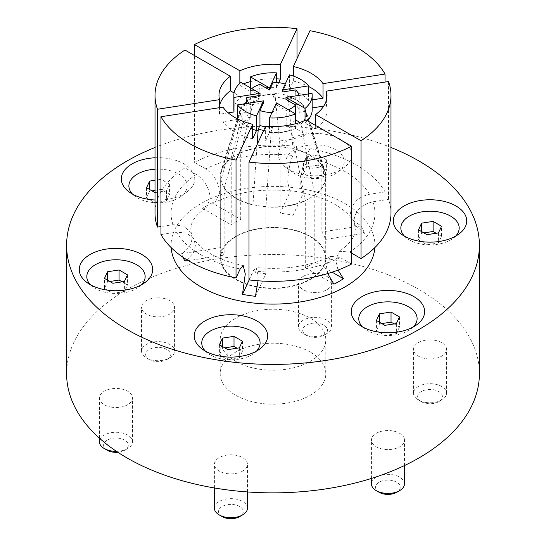 <?xml version="1.0" encoding="UTF-8"?>
<svg xmlns="http://www.w3.org/2000/svg" width="546" height="546" viewBox="0 0 546 546"><rect width="100%" height="100%" fill="white"/><g stroke="black" fill="none" stroke-linecap="round" stroke-linejoin="round"><path stroke-width="0.41" stroke-dasharray="2.73 2.05" d="M327.771 273.553L326.276 265.472L330.699 256.313L340.178 257.487L351.549 264.052M248.996 279.914L253.16 270.952L256.129 267.56L258.244 275.996L258.053 280.787M338.035 270.058L335.77 259.992L339.441 251.269L349.672 252.006A101.938 58.852 0 0 0 372.993 201.767C361.466 204.491 355.132 210.811 353.992 220.714L354.579 224.57L364.448 233.401L325.327 239.448A52.805 30.487 0 0 0 321.853 231.968L321.853 165.172L303.023 105.064A33.559 19.376 0 0 0 296.731 100.02A33.559 19.376 0 0 0 287.995 96.383L293.038 148.532L293.038 215.329A52.805 30.487 0 0 0 280.071 213.322L290.554 190.738A93.113 53.761 180 0 1 303.521 192.745L302.757 192.902L300.723 184.48C301.023 174.078 302.723 165.09 305.808 157.501L309.971 148.532A117.984 68.12 0 0 1 385.046 191.878L385.046 82.071M385.046 191.878L369.519 194.28C357.992 197.004 351.658 203.324 350.518 213.227L352.354 219.799L360.974 225.914A93.113 53.761 180 0 1 364.448 233.401M290.554 190.738L289.871 190.909L287.756 182.473C288.063 172.079 289.755 163.083 292.84 155.494A101.938 58.852 0 0 0 205.822 168.953C214.257 174.768 218.891 182.78 219.724 192.997L215.301 202.156L212.073 202.88L240.711 219.41A52.805 30.487 0 0 0 231.217 224.891L231.217 158.101A52.805 30.487 0 0 0 221.021 171.369A52.805 30.487 0 0 0 220.195 176.74A52.805 30.487 0 0 0 220.673 180.828L220.673 247.618A52.805 30.487 0 0 0 224.147 255.105L185.026 261.159M182.965 257.241A93.113 53.761 180 0 1 181.552 253.672C188.22 249.536 191.701 244.233 192.008 237.749L191.421 233.9L184.657 226.242L173.007 224.679L160.954 226.542M184.958 50.041L184.958 167.875L196.328 174.433C204.764 180.248 209.398 188.261 210.23 198.478L206.559 207.2L202.58 208.36A93.113 53.761 180 0 1 212.073 202.88M187.019 259.869L193.229 253.139L195.482 245.236L193.653 238.663L186.643 233.074L176.481 232.166A101.938 58.852 0 0 0 200.914 254.839A101.938 58.852 0 0 0 240.192 268.946M222.167 516.605A12.387 7.153 180 0 1 222.167 506.49A12.387 7.153 180 0 1 239.687 506.49A12.387 7.153 180 0 1 239.687 516.605M247.44 508.176A16.517 9.535 0 0 0 237.244 499.365A16.517 9.535 0 0 0 219.246 501.433A16.517 9.535 0 0 0 214.407 508.176M242.608 471.096A16.517 9.535 180 0 1 224.604 473.157A16.517 9.535 180 0 1 214.407 464.353A16.517 9.535 180 0 1 219.246 457.609A16.517 9.535 180 0 1 237.244 455.541A16.517 9.535 180 0 1 247.44 464.353A16.517 9.535 180 0 1 242.608 471.096M107.221 450.238A12.387 7.153 180 0 1 105.255 441.612A12.387 7.153 180 0 1 119.185 438.274A12.387 7.153 180 0 1 124.741 450.238A12.387 7.153 180 0 1 117.813 452.259M116.441 451.344A16.517 9.535 0 0 0 127.662 448.553A16.517 9.535 0 0 0 132.494 441.816A16.517 9.535 0 0 0 120.256 432.603A16.517 9.535 0 0 0 99.461 441.816M111.705 407.193A16.517 9.535 180 0 1 99.461 397.986A16.517 9.535 180 0 1 120.256 388.772A16.517 9.535 180 0 1 132.494 397.986A16.517 9.535 180 0 1 111.705 407.193M146.089 356.381A12.387 7.153 180 0 1 154.846 347.625A12.387 7.153 180 0 1 170.018 352.682A12.387 7.153 180 0 1 166.81 359.589A12.387 7.153 180 0 1 149.297 359.589A12.387 7.153 180 0 1 146.089 356.381M174.003 348.689A16.517 9.535 0 0 0 155.897 341.707A16.517 9.535 0 0 0 141.537 351.16A16.517 9.535 0 0 0 142.103 353.624A16.517 9.535 0 0 0 146.376 357.903A16.517 9.535 0 0 0 169.731 357.903A16.517 9.535 0 0 0 174.57 351.16A16.517 9.535 0 0 0 174.003 348.689M142.103 309.8A16.517 9.535 180 0 1 141.537 307.33A16.517 9.535 180 0 1 155.897 297.877A16.517 9.535 180 0 1 174.003 304.866A16.517 9.535 180 0 1 174.57 307.33A16.517 9.535 180 0 1 160.21 316.782A16.517 9.535 180 0 1 142.103 309.8M306.313 325.184A12.387 7.153 180 0 1 323.833 325.184A12.387 7.153 180 0 1 323.833 335.299L326.754 333.613A16.517 9.535 0 0 0 331.593 326.87A16.517 9.535 0 0 0 321.396 318.059A16.517 9.535 0 0 0 303.392 320.127A16.517 9.535 0 0 0 298.56 326.87A16.517 9.535 0 0 0 303.392 333.613A16.517 9.535 0 0 0 326.754 333.613L323.833 335.299A12.387 7.153 180 0 1 306.313 335.299A12.387 7.153 180 0 1 306.313 325.184M303.392 276.296A16.517 9.535 180 0 1 321.396 274.228A16.517 9.535 180 0 1 331.593 283.04A16.517 9.535 180 0 1 326.754 289.783A16.517 9.535 180 0 1 308.756 291.851A16.517 9.535 180 0 1 298.56 283.04A16.517 9.535 180 0 1 303.392 276.296M433.224 389.694A12.387 7.153 180 0 1 438.779 401.658A12.387 7.153 180 0 1 426.815 403.508A12.387 7.153 180 0 1 421.259 401.658A12.387 7.153 180 0 1 419.294 393.024A12.387 7.153 180 0 1 433.224 389.694M425.743 402.443A16.517 9.535 0 0 0 441.7 399.972A16.517 9.535 0 0 0 446.539 393.229A16.517 9.535 0 0 0 434.295 384.022A16.517 9.535 0 0 0 413.506 393.229A16.517 9.535 0 0 0 418.338 399.972A16.517 9.535 0 0 0 425.743 402.443M434.295 340.192A16.517 9.535 180 0 1 446.539 349.406A16.517 9.535 180 0 1 425.743 358.613A16.517 9.535 180 0 1 413.506 349.406A16.517 9.535 180 0 1 434.295 340.192M379.19 492.315A12.387 7.153 180 0 1 375.982 489.107A12.387 7.153 180 0 1 384.739 480.35A12.387 7.153 180 0 1 399.911 485.408A12.387 7.153 180 0 1 396.703 492.315M404.463 483.886A16.517 9.535 0 0 0 403.897 481.415A16.517 9.535 0 0 0 385.79 474.433A16.517 9.535 0 0 0 371.43 483.886M403.897 437.592A16.517 9.535 180 0 1 404.463 440.056A16.517 9.535 180 0 1 390.103 449.515A16.517 9.535 180 0 1 371.997 442.526A16.517 9.535 180 0 1 371.43 440.056A16.517 9.535 180 0 1 385.79 430.603A16.517 9.535 180 0 1 403.897 437.592M413.472 326.842A29.17 16.844 180 0 1 410.954 329.04A29.17 16.844 180 0 1 367.322 330.596A29.17 16.844 180 0 1 364.94 329.04A29.17 16.844 180 0 1 362.421 326.842M455.548 236.186A29.17 16.844 180 0 1 453.03 238.39A29.17 16.844 180 0 1 437.571 244.301A29.17 16.844 180 0 1 407.009 238.39A29.17 16.844 180 0 1 404.49 236.186M350.532 160.08A36.705 21.192 180 0 1 344.028 167.622A36.705 21.192 180 0 1 286.118 167.622A36.705 21.192 180 0 1 279.62 149.106A36.705 21.192 180 0 1 324.577 134.125A36.705 21.192 180 0 1 350.532 160.08M343.25 166.032A29.17 16.844 180 0 1 338.083 172.024A29.17 16.844 180 0 1 292.062 172.024A29.17 16.844 180 0 1 286.896 157.316A29.17 16.844 180 0 1 322.625 145.407A29.17 16.844 180 0 1 343.25 166.032M155.016 157.767A36.705 21.192 180 0 1 184.009 163.896A36.705 21.192 180 0 1 187.005 191.912A36.705 21.192 180 0 1 155.016 200M155.016 169.212A29.17 16.844 180 0 1 178.679 174.058A29.17 16.844 180 0 1 181.06 196.314A29.17 16.844 180 0 1 137.428 197.87A29.17 16.844 180 0 1 135.046 196.314A29.17 16.844 180 0 1 132.528 194.11M141.51 284.766A29.17 16.844 180 0 1 138.991 286.971A29.17 16.844 180 0 1 123.532 292.888A29.17 16.844 180 0 1 92.97 286.971A29.17 16.844 180 0 1 90.452 284.766M479.395 373.696A206.395 119.164 0 0 0 418.946 289.435A206.395 119.164 0 0 0 194.014 263.602A206.395 119.164 0 0 0 66.605 373.696M235.66 361.302A52.805 30.487 180 0 1 220.195 339.742A52.805 30.487 180 0 1 252.791 311.575A52.805 30.487 180 0 1 310.34 318.181A52.805 30.487 180 0 1 325.805 339.742A52.805 30.487 180 0 1 293.209 367.908A52.805 30.487 180 0 1 235.66 361.302M310.34 352.136A52.805 30.487 0 0 0 252.791 345.529A52.805 30.487 0 0 0 220.195 373.696A52.805 30.487 0 0 0 235.66 395.249A52.805 30.487 0 0 0 293.209 401.863A52.805 30.487 0 0 0 325.805 373.696A52.805 30.487 0 0 0 310.34 352.136M263.506 102.928L250.252 104.975L250.252 119.874A26.222 15.138 180 0 1 246.778 112.387L240.431 113.37A32.617 18.83 0 0 0 243.905 120.857L243.496 122.297A33.033 19.076 0 0 0 249.638 127.204A33.033 19.076 0 0 0 258.142 130.753M236.029 198.082A52.279 30.187 0 0 0 293.004 204.627A52.279 30.187 0 0 0 325.28 176.74A52.279 30.187 0 0 0 324.46 171.424A52.279 30.187 0 0 0 309.971 155.398A52.279 30.187 0 0 0 257.343 147.946A52.279 30.187 0 0 0 221.54 171.424A52.279 30.187 0 0 0 220.72 176.74A52.279 30.187 0 0 0 236.029 198.082M303.023 105.064L302.504 105.139A33.033 19.076 0 0 0 296.362 100.232A33.033 19.076 0 0 0 287.858 96.683L287.995 96.383M302.504 105.139L302.095 103.829L295.748 104.812A26.222 15.138 180 0 1 299.222 112.299L299.222 97.4L285.967 99.454M295.543 120.072A26.222 15.138 180 0 1 286.179 125.43L290.827 128.112A32.617 18.83 0 0 0 300.314 122.632L300.621 124.181A33.033 19.076 0 0 0 305.985 112.626L305.569 111.316A32.617 18.83 0 0 0 305.105 109.023A32.617 18.83 0 0 0 302.095 103.829M290.827 128.112L305.289 200.867L305.289 267.656A52.805 30.487 0 0 0 314.783 262.176L332.105 272.174M249.16 279.934L252.962 271.744A52.805 30.487 0 0 0 265.929 273.744L265.929 206.954L271.109 132.76A33.033 19.076 0 0 0 291.127 129.661M271.109 132.76L271.226 131.149L272.925 127.484A26.222 15.138 180 0 1 265.363 126.822M263.704 130.392A32.617 18.83 0 0 0 271.226 131.149M243.496 122.297L242.977 122.372L224.147 188.309A52.805 30.487 0 0 0 235.66 198.3A52.805 30.487 0 0 0 252.962 204.948L257.07 144.69M224.147 188.309L224.147 255.105M240.711 219.41L240.711 152.621L254.497 97.557L254.873 97.775L255.173 96.574L259.821 99.256L259.821 84.357M273.075 82.309L273.075 97.208L274.774 93.543L275.027 94.376L280.071 146.526A52.805 30.487 0 0 0 240.711 152.621M280.071 146.526L280.071 213.322M321.853 165.172A52.805 30.487 0 0 0 310.34 155.187A52.805 30.487 0 0 0 293.038 148.532M310.34 236.404A52.805 30.487 0 0 0 252.791 229.798A52.805 30.487 0 0 0 220.195 257.965A52.805 30.487 0 0 0 235.66 279.518A52.805 30.487 0 0 0 293.209 286.131A52.805 30.487 0 0 0 325.805 257.965A52.805 30.487 0 0 0 310.34 236.404M289.469 74.87L289.469 89.428A39.169 22.618 180 0 1 300.696 93.96A39.169 22.618 180 0 1 308.538 100.437L312.169 99.877M236.029 279.265A52.279 30.187 0 0 0 293.004 285.804A52.279 30.187 0 0 0 325.28 257.917A52.279 30.187 0 0 0 309.971 236.575A52.279 30.187 0 0 0 252.996 230.03A52.279 30.187 0 0 0 220.72 257.917A52.279 30.187 0 0 0 236.029 279.265M256.456 351.133A29.17 16.844 180 0 1 253.938 353.33A29.17 16.844 180 0 1 207.917 353.33A29.17 16.844 180 0 1 205.398 351.133M272.925 127.484L272.925 112.585A26.222 15.138 180 0 1 271.976 112.572M270.973 133.06A33.559 19.376 0 0 0 291.503 129.88M265.929 206.954A52.805 30.487 0 0 0 305.289 200.867M265.615 126.283L265.615 140.841L269.492 132.473A39.169 22.618 180 0 0 295.543 128.446L306.149 134.569L306.149 120.011M306.149 134.569A54.013 31.183 180 0 1 265.615 140.841M295.543 128.446L295.543 123.73M269.492 126.508L269.492 132.473M299.938 122.42L300.314 122.632M288.336 109.726A26.222 15.138 180 0 1 286.179 110.531L286.179 125.43M300.621 124.181L300.996 124.399A33.559 19.376 0 0 0 306.497 112.551L305.985 112.626M300.996 124.399L314.783 195.386A52.805 30.487 0 0 0 325.805 176.74A52.805 30.487 0 0 0 325.327 172.659L306.497 112.551M390.984 213.22A117.984 68.12 0 0 0 388.52 199.365L388.52 81.531M326.501 99.659L326.501 105.685A54.013 31.183 180 0 1 327.013 109.951A54.013 31.183 180 0 1 315.643 129.088L315.643 125.491M307.418 120.741A39.169 22.618 180 0 1 305.037 122.966L315.643 129.088M326.501 105.685L323.717 106.115M312.169 107.903L312.012 107.924A39.169 22.618 180 0 1 312.169 109.951M312.012 93.366L312.012 107.924M305.037 122.966L305.037 120.495M305.569 111.316L299.222 112.299M295.748 104.812L295.748 89.913M298.976 95.386A26.222 15.138 180 0 1 299.222 97.4M309.971 30.706L309.971 148.532M289.469 89.428L293.352 81.067A54.013 31.183 180 0 1 308.538 86.466M293.352 81.067L293.352 76.071M308.538 93.905L308.538 100.437M273.075 97.208A26.222 15.138 180 0 1 286.043 99.215L287.742 95.55A32.617 18.83 0 0 0 274.774 93.543M285.21 84.05A26.222 15.138 180 0 1 286.043 84.316L286.043 99.215M274.891 94.676A33.033 19.076 0 0 0 254.873 97.775M275.027 94.376A33.559 19.376 0 0 0 254.497 97.557M297.004 58.64L297.004 146.526A117.984 68.12 0 0 0 194.451 162.394L194.451 55.521M239.851 83.34L239.851 85.326A54.013 31.183 180 0 1 243.489 83.831M250.457 81.613A54.013 31.183 180 0 1 276.508 78.829M239.851 85.326L250.457 91.455A39.169 22.618 180 0 1 276.508 87.421L278.713 82.671M276.508 87.421L276.508 82.446M250.457 87.858L250.457 91.455M255.173 96.574A32.617 18.83 0 0 0 245.686 102.054L250.334 104.736A26.222 15.138 180 0 1 259.821 99.256M250.334 104.736L250.334 89.837A26.222 15.138 180 0 1 251.733 88.595M231.217 158.101L245.004 103.037L245.379 103.255A33.033 19.076 0 0 0 240.479 110.353A33.033 19.076 0 0 0 240.015 114.81L239.503 114.892L220.673 180.828M245.004 103.037A33.559 19.376 0 0 0 239.967 110.306A33.559 19.376 0 0 0 239.503 114.892M184.958 167.875A117.984 68.12 0 0 0 155.016 213.22M228.255 112.858L219.499 114.216A54.013 31.183 180 0 1 218.987 109.951A54.013 31.183 180 0 1 219.499 105.685M219.499 114.216L219.499 107.678M233.831 109.951A39.169 22.618 180 0 1 240.963 96.935L234.057 92.943M240.963 82.378L240.963 96.935M252.648 129.272A39.169 22.618 180 0 1 237.462 119.458L237.462 118.871M237.462 119.458L222.973 121.703L222.973 107.146M252.648 138.834A54.013 31.183 180 0 1 222.973 121.703M325.327 239.448L325.327 172.659M314.783 195.386L314.783 262.176M252.962 271.744L252.962 204.948M242.977 122.372A33.559 19.376 0 0 0 258.005 131.054M240.431 113.37L240.015 114.81M245.379 103.255L245.686 102.054M287.742 95.55L287.858 96.683M250.252 119.874L243.905 120.857M250.252 104.975A26.222 15.138 180 0 1 248.723 103.16M246.778 103.46L246.778 112.387M272.925 112.585L276.474 104.928L286.179 110.531M282.494 91.967L286.043 84.316M250.334 89.837L260.032 95.441M160.954 234.568L176.481 232.166M255.446 296.328L265.929 273.744M276.474 104.928L276.474 102.88M305.289 267.656L333.927 284.193M351.549 253.091L349.672 252.006M372.993 201.767L388.52 199.365M360.974 225.914L321.853 231.968M293.038 215.329L303.521 192.745M297.004 146.526L292.84 155.494M205.822 168.953L194.451 162.394M202.58 208.36L231.217 224.891M220.673 247.618L181.552 253.672M390.984 147.475A206.395 119.164 0 0 0 155.016 147.475M155.016 192.601L166.482 190.827L169.567 184.179L161.138 179.313L155.016 180.262M311.991 168.318L323.505 166.537L326.59 159.889L318.161 155.023L306.647 156.804L303.562 163.452L311.991 168.318L311.991 178.412L323.505 176.631L326.59 169.983L318.161 165.117L318.161 155.023M112.892 283.265L112.892 293.359L124.406 291.578L127.491 284.93L122.133 281.838M124.406 281.483L124.406 291.578M107.548 280.18L107.548 281.845L104.463 288.493L104.463 278.399M104.463 288.493L112.892 293.359M109.828 281.497L107.548 281.845M127.491 274.836L127.491 284.93M239.353 347.85L239.353 357.944L242.438 351.296L237.08 348.198M242.438 341.202L242.438 351.296M219.41 344.765L219.41 354.859L227.839 359.725L227.839 349.631M227.839 359.725L239.353 357.944M222.495 346.546L222.495 348.212L219.41 354.859M224.775 347.857L222.495 348.212M399.46 316.912L399.46 327.006L394.096 323.908M384.862 325.341L384.862 335.435L396.376 333.654L396.376 323.56M396.376 333.654L399.46 327.006M376.433 320.475L376.433 330.569L384.862 335.435M379.518 322.256L379.518 323.921L376.433 330.569M381.797 323.566L379.518 323.921M421.594 231.6L421.594 233.265L418.509 239.912L426.938 244.779L438.452 242.997L441.537 236.35L441.537 226.256M423.867 232.91L421.594 233.265M441.537 236.35L436.172 233.251M438.452 232.903L438.452 242.997M426.938 234.684L426.938 244.779M418.509 229.818L418.509 239.912M306.647 156.804L306.647 166.899L303.562 173.546L311.991 178.412M303.562 163.452L303.562 173.546M318.161 165.117L306.647 166.899M326.59 159.889L326.59 169.983M323.505 166.537L323.505 176.631M146.54 187.742L146.54 197.836L154.968 202.702L166.482 200.921L169.567 194.274L161.138 189.407L155.016 190.356M154.968 192.608L154.968 202.702M151.904 190.841L149.624 191.189L149.624 189.523M149.624 191.189L146.54 197.836M161.138 179.313L161.138 189.407M169.567 184.179L169.567 194.274M166.482 190.827L166.482 200.921M253.16 270.952A101.938 58.852 0 0 0 340.178 257.487M369.519 194.28A101.938 58.852 0 0 0 345.086 171.601A101.938 58.852 0 0 0 305.808 157.501M196.328 174.433A101.938 58.852 0 0 0 173.007 224.679M171.144 247.597A101.938 58.852 180 0 1 232.118 191.332A101.938 58.852 180 0 1 345.086 203.631A101.938 58.852 180 0 1 374.856 247.597M243.243 265.568C230.473 262.926 219.635 259.022 210.722 253.863L203.412 249.01C198.86 245.413 195.605 241.967 193.646 238.663M330.699 256.313C309.5 266.434 284.637 270.181 256.129 267.56M354.579 224.57L355.33 229.231L354.197 234.992C352.586 239.933 347.672 245.359 339.441 251.269M191.421 233.9L190.67 229.231L191.762 223.58C193.339 218.625 198.266 213.158 206.559 207.2M214.407 487.953L214.407 464.353M99.461 438.206L99.461 397.986M141.537 351.16L141.537 307.33M331.593 326.87L331.593 283.04M438.779 401.658L441.7 399.972M446.539 393.229L446.539 349.406M404.463 465.561L404.463 440.056M364.94 329.04L358.995 324.638M407.009 238.39L401.064 233.981M338.083 172.024L344.028 167.622M292.062 172.024L286.118 167.622M181.06 196.314L187.005 191.912M138.991 286.971L144.936 282.562M302.757 192.902C315.527 195.543 326.365 199.447 335.278 204.6C343.762 209.725 349.454 214.79 352.354 219.799M289.871 190.909C261.363 188.288 236.507 192.035 215.301 202.156M220.195 373.696L220.195 339.742M305.105 109.023L324.46 171.424M220.195 257.965L220.195 176.74M325.28 257.917L325.28 176.74M220.72 257.917L220.72 176.74M327.013 95.393L327.013 109.951M239.967 110.306L221.021 171.369M218.987 95.393L218.987 109.951M325.805 257.965L325.805 176.74M240.479 110.353L221.54 171.424M325.805 373.696L325.805 339.742M253.938 353.33L259.882 348.928M207.917 353.33L201.972 348.928M92.97 286.971L87.026 282.562M135.046 196.314L129.102 191.912M453.03 238.39L458.974 233.981M410.954 329.04L416.898 324.638M247.44 491.939L247.44 464.353M132.494 441.816L132.494 397.986M124.741 450.238L127.662 448.553M174.57 351.16L174.57 307.33M166.81 359.589L169.731 357.903M149.297 359.589L146.376 357.903M413.506 393.229L413.506 349.406M421.259 401.658L418.338 399.972M298.56 326.87L298.56 283.04M306.313 335.299L303.392 333.613M371.43 478.433L371.43 440.056"/><path stroke-width="0.82" d="M160.954 116.735A117.984 68.12 0 0 0 189.571 143.557A117.984 68.12 0 0 0 236.029 160.08L252.648 124.276A54.013 31.183 180 0 1 222.973 107.146L160.954 116.735L160.954 234.568A117.984 68.12 0 0 0 189.571 261.391A117.984 68.12 0 0 0 236.029 277.907L240.192 268.946L243.243 265.568L245.277 273.99L242.479 294.321L249.16 279.934M239.687 516.605L242.608 514.919L239.687 516.605A12.387 7.153 180 0 1 222.167 516.605L219.246 514.919A16.517 9.535 0 0 0 242.608 514.919L242.608 514.919A16.517 9.535 0 0 0 247.44 508.176L247.44 491.939M214.407 487.953L214.407 508.176A16.517 9.535 0 0 0 219.246 514.919M117.813 452.259A12.387 7.153 180 0 1 112.776 452.095A12.387 7.153 180 0 1 107.221 450.238L104.3 448.553A16.517 9.535 0 0 0 111.705 451.023A16.517 9.535 0 0 0 116.441 451.344M99.461 438.206L99.461 441.816A16.517 9.535 0 0 0 104.3 448.553M399.624 490.629L396.703 492.315A12.387 7.153 180 0 1 379.19 492.315L376.269 490.629A16.517 9.535 0 0 0 399.624 490.629A16.517 9.535 0 0 0 404.463 483.886L404.463 465.561M371.43 478.433L371.43 483.886A16.517 9.535 0 0 0 371.997 486.356A16.517 9.535 0 0 0 376.269 490.629M361.991 326.597A36.705 21.192 180 0 1 358.995 324.638A36.705 21.192 180 0 1 363.643 295.727A36.705 21.192 180 0 1 413.902 296.628A36.705 21.192 180 0 1 416.898 324.638A36.705 21.192 180 0 1 361.991 326.597M362.421 326.842A29.17 16.844 180 0 1 370.406 305.234A29.17 16.844 180 0 1 408.572 306.784A29.17 16.844 180 0 1 413.472 326.842M439.523 241.428A36.705 21.192 180 0 1 401.064 233.981A36.705 21.192 180 0 1 420.522 200.484A36.705 21.192 180 0 1 460.619 209.248A36.705 21.192 180 0 1 458.974 233.981A36.705 21.192 180 0 1 439.523 241.428M404.49 236.186A29.17 16.844 180 0 1 422.467 211.766A29.17 16.844 180 0 1 452.996 217.663A29.17 16.844 180 0 1 455.548 236.186M155.016 200A36.705 21.192 180 0 1 132.098 193.871A36.705 21.192 180 0 1 129.102 191.912A36.705 21.192 180 0 1 124.433 170.379A36.705 21.192 180 0 1 155.016 157.767M106.477 249.065A36.705 21.192 180 0 1 146.574 257.828A36.705 21.192 180 0 1 144.936 282.562A36.705 21.192 180 0 1 125.478 290.008A36.705 21.192 180 0 1 87.026 282.562A36.705 21.192 180 0 1 106.477 249.065M90.452 284.766A29.17 16.844 180 0 1 108.429 260.353A29.17 16.844 180 0 1 138.957 266.243A29.17 16.844 180 0 1 141.51 284.766M195.468 330.419A36.705 21.192 180 0 1 240.424 315.431A36.705 21.192 180 0 1 266.38 341.387A36.705 21.192 180 0 1 259.882 348.928A36.705 21.192 180 0 1 201.972 348.928A36.705 21.192 180 0 1 195.468 330.419M205.398 351.133A29.17 16.844 180 0 1 202.75 338.622A29.17 16.844 180 0 1 238.479 326.713A29.17 16.844 180 0 1 259.104 347.338A29.17 16.844 180 0 1 256.456 351.133M187.019 259.869L185.026 261.159A93.113 53.761 180 0 1 182.965 257.241M155.016 147.475A206.395 119.164 0 0 0 66.605 245.25L66.605 373.696A206.395 119.164 0 0 0 127.054 457.957A206.395 119.164 0 0 0 351.986 483.79A206.395 119.164 0 0 0 479.395 373.696L479.395 245.25A206.395 119.164 0 0 0 418.946 160.988A206.395 119.164 0 0 0 390.984 147.475M66.605 245.25A206.395 119.164 0 0 0 127.054 329.511A206.395 119.164 0 0 0 351.986 355.337A206.395 119.164 0 0 0 479.395 245.25M257.07 144.69L258.258 129.143A32.617 18.83 0 0 0 263.704 130.392M308.538 85.879L282.494 89.913L289.469 74.87A39.169 22.618 180 0 1 300.696 79.402A39.169 22.618 180 0 1 308.538 85.879L308.538 93.905M293.352 76.071L293.352 66.51A54.013 31.183 180 0 1 311.193 73.341A54.013 31.183 180 0 1 323.027 83.64L323.027 98.198L312.169 99.877M308.538 86.466A54.013 31.183 180 0 1 311.193 87.899A54.013 31.183 180 0 1 323.027 98.198M234.009 336.336L222.495 338.117L219.41 344.765L227.839 349.631L239.353 347.85L242.438 341.202L234.009 336.336L234.009 346.43L224.775 347.857M258.258 129.143L259.957 125.478L259.957 110.579L263.506 102.928L263.506 100.874L237.462 104.9A39.169 22.618 180 0 0 256.531 115.909L263.506 100.874M265.363 126.822A26.222 15.138 180 0 1 259.957 125.478M271.976 112.572A26.222 15.138 180 0 1 259.957 110.579M248.996 279.914L248.996 162.087A117.984 68.12 0 0 0 351.549 146.219L351.549 264.052A117.984 68.12 0 0 1 248.996 279.914M351.549 146.219L306.149 120.011A54.013 31.183 180 0 1 265.615 126.283L248.996 162.087M295.543 123.73L295.543 113.889A39.169 22.618 180 0 1 269.492 117.916L269.492 126.508M269.492 117.916L276.474 102.88L295.543 113.889M305.037 120.495L305.037 108.408A39.169 22.618 180 0 0 312.169 95.393A39.169 22.618 180 0 0 312.012 93.366L285.967 97.4L285.967 99.454L295.666 105.05L295.666 119.949L299.938 122.42M295.666 105.05A26.222 15.138 180 0 1 288.336 109.726M361.043 140.738L361.043 258.572A117.984 68.12 0 0 0 390.984 213.22L390.984 95.393A117.984 68.12 0 0 0 388.52 81.531L326.501 91.127A54.013 31.183 180 0 1 327.013 95.393A54.013 31.183 180 0 1 315.643 114.53L361.043 140.738A117.984 68.12 0 0 0 390.984 95.393M326.501 91.127L326.501 99.659M315.643 125.491L315.643 114.53M323.717 106.115L312.169 107.903M312.169 95.393L312.169 109.951A39.169 22.618 180 0 1 307.418 120.741M285.967 97.4L305.037 108.408M282.494 89.913L282.494 91.967L295.748 89.913A26.222 15.138 180 0 1 298.976 95.386M385.046 82.071L385.046 74.044A117.984 68.12 0 0 0 309.971 30.706L293.352 66.51M385.046 74.044L323.027 83.64M251.733 88.595A26.222 15.138 180 0 1 259.821 84.357L269.526 89.96L273.075 82.309A26.222 15.138 180 0 1 285.21 84.05M297.004 28.699A117.984 68.12 0 0 0 194.451 44.56L239.851 70.775A54.013 31.183 180 0 1 280.385 64.503L297.004 28.699L297.004 58.64M194.451 55.521L194.451 44.56M276.508 78.829A54.013 31.183 180 0 1 280.385 79.061L280.385 64.503M243.489 83.831A54.013 31.183 180 0 1 250.457 81.613M239.851 70.775L239.851 83.34M278.713 82.671L280.385 79.061M250.457 87.858L250.457 76.897A39.169 22.618 180 0 1 276.508 72.864L276.508 82.446M250.457 76.897L269.526 87.906L276.508 72.864M219.499 107.678L219.499 99.659A54.013 31.183 180 0 1 218.987 95.393A54.013 31.183 180 0 1 230.357 76.256L184.958 50.041A117.984 68.12 0 0 0 155.016 95.393A117.984 68.12 0 0 0 157.48 109.248L157.48 227.081L160.954 226.542M155.016 95.393L155.016 213.22A117.984 68.12 0 0 0 157.48 227.081M219.499 99.659L157.48 109.248M230.357 76.256L230.357 90.807L234.057 92.943M219.499 105.685A54.013 31.183 180 0 1 230.357 90.807M233.988 111.971L233.988 97.413A39.169 22.618 180 0 1 233.831 95.393L233.831 109.951A39.169 22.618 180 0 0 233.988 111.971L228.255 112.858M233.831 95.393A39.169 22.618 180 0 1 240.963 82.378L260.032 93.386L233.988 97.413M237.462 118.871L237.462 104.9M256.531 115.909L256.531 130.467A39.169 22.618 180 0 1 252.648 129.272M252.648 124.276L252.648 138.834L256.531 130.467M236.029 277.907L236.029 160.08M248.723 103.16A26.222 15.138 180 0 1 246.778 97.488L246.778 103.46M260.032 93.386L260.032 95.441L246.778 97.488M258.053 280.787L255.446 296.328A93.113 53.761 180 0 1 242.479 294.321M332.105 272.174L343.42 278.713A93.113 53.761 180 0 1 333.927 284.193L327.771 273.553M343.42 278.713L338.035 270.058M361.043 258.572L351.549 253.091M269.526 89.96L269.526 87.906M132.528 194.11A29.17 16.844 180 0 1 155.016 169.212M127.491 274.836L119.062 269.97L107.548 271.751L104.463 278.399L112.892 283.265L124.406 281.483L127.491 274.836M155.016 180.262L149.624 181.095L146.54 187.742L155.016 192.601M418.509 229.818L426.938 234.684L438.452 232.903L441.537 226.256L433.108 221.389L421.594 223.171L418.509 229.818M379.518 313.827L376.433 320.475L384.862 325.341L396.376 323.56L399.46 316.912L391.032 312.046L379.518 313.827L379.518 322.256M107.548 271.751L107.548 280.18M119.062 269.97L119.062 280.064L109.828 281.497M122.133 281.838L119.062 280.064M222.495 338.117L222.495 346.546M237.08 348.198L234.009 346.43M391.032 312.046L391.032 322.14L381.797 323.566M394.096 323.908L391.032 322.14M433.108 221.389L433.108 231.484L423.867 232.91M421.594 223.171L421.594 231.6M436.172 233.251L433.108 231.484M149.624 189.523L149.624 181.095M155.016 190.356L151.904 190.841M374.856 247.597A101.938 58.852 180 0 1 310.121 300.061A101.938 58.852 180 0 1 200.914 286.862A101.938 58.852 180 0 1 171.144 247.597"/></g></svg>
